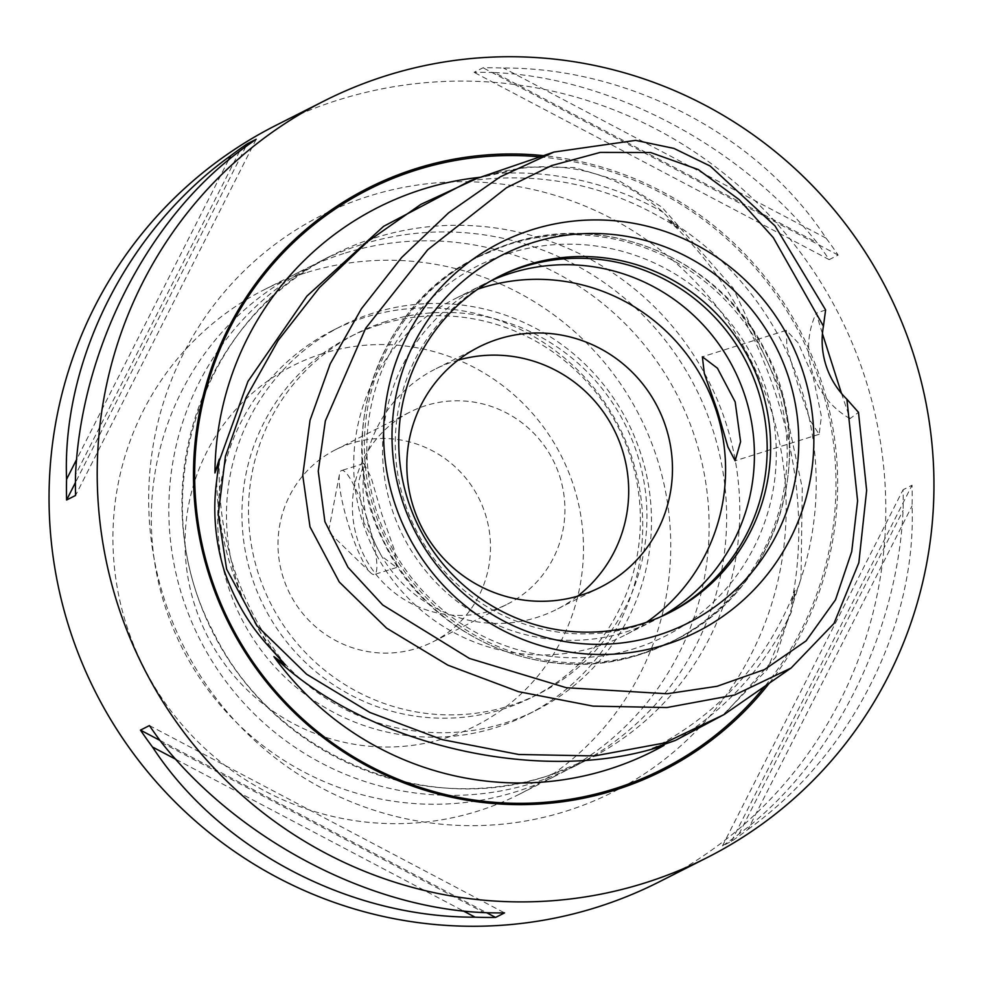 <?xml version="1.0" encoding="UTF-8"?>
<svg xmlns="http://www.w3.org/2000/svg" width="983" height="983" viewBox="0 0 983 983"><rect width="100%" height="100%" fill="white"/><g stroke="black" fill="none" stroke-linecap="round" stroke-linejoin="round"><path stroke-width="0.74" stroke-dasharray="4.92 3.69" d="M471.815 180.208L493.589 173.672C557.754 157.145 614.264 170.01 663.132 212.267L678.872 228.265L667.764 219.541C716.976 265.115 753.285 324.279 776.681 397.009C800.002 469.776 804.868 538.844 791.266 604.226L795.1 590.279L791.413 611.807L766.998 669.792L721.878 716.091M652.515 748.493L653.29 748.1C719.765 713.449 766.949 660.994 794.817 590.746L795.1 590.279M813.273 377.312L821.395 416.239L819.146 434.314L810.434 420.933L798.11 385.471L786.941 347.466L786.302 330.337L798.098 342.784L813.273 377.312M841.485 393.409L850.012 418.623L858.491 412.369M480.392 177.272A304.705 299.594 -116.8 0 1 481.596 177.149L470.23 180.761M667.764 219.541A304.705 299.594 -116.8 0 1 791.266 604.226M678.872 228.265L678.11 227.97C614.129 186.512 544.803 170.784 470.12 180.798M491.574 610.603A107.688 105.881 63.2 0 0 507.302 604.201A107.688 105.881 63.2 0 0 556.734 468.154A107.688 105.881 63.2 0 0 425.762 405.623A107.688 105.881 63.2 0 0 410.034 412.037A107.688 105.881 63.2 0 0 360.601 548.084A107.688 105.881 63.2 0 0 491.574 610.603M417.161 648.276A107.688 105.881 63.2 0 0 432.889 641.862A107.688 105.881 63.2 0 0 482.321 505.827A107.688 105.881 63.2 0 0 351.349 443.296A107.688 105.881 63.2 0 0 335.621 449.71A107.688 105.881 63.2 0 0 286.188 585.745A107.688 105.881 63.2 0 0 417.161 648.276M322.559 353.622A201.92 198.529 63.2 0 0 194.818 605.491A201.92 198.529 63.2 0 0 445.95 737.95A201.92 198.529 63.2 0 0 573.691 486.081A201.92 198.529 63.2 0 0 322.559 353.622M305.455 272.918A282.686 277.943 63.2 0 0 264.169 289.739A282.686 277.943 63.2 0 0 134.413 646.851A282.686 277.943 63.2 0 0 478.217 810.987A282.686 277.943 63.2 0 0 519.503 794.153A282.686 277.943 63.2 0 0 649.259 437.054A282.686 277.943 63.2 0 0 305.455 272.918M343.841 253.491A282.686 277.943 63.2 0 0 302.555 270.313A282.686 277.943 63.2 0 0 172.787 627.424A282.686 277.943 63.2 0 0 516.591 791.561A282.686 277.943 63.2 0 0 557.889 774.727A282.686 277.943 63.2 0 0 687.645 417.628A282.686 277.943 63.2 0 0 343.841 253.491M364.41 317.546A215.375 211.775 63.2 0 0 332.942 330.362A215.375 211.775 63.2 0 0 234.089 602.444A215.375 211.775 63.2 0 0 496.034 727.506A215.375 211.775 63.2 0 0 527.49 714.678A215.375 211.775 63.2 0 0 626.355 442.596A215.375 211.775 63.2 0 0 364.41 317.546M373.159 313.11A215.375 211.775 63.2 0 0 341.703 325.926A215.375 211.775 63.2 0 0 242.838 598.008A215.375 211.775 63.2 0 0 504.783 723.07A215.375 211.775 63.2 0 0 536.239 710.254A215.375 211.775 63.2 0 0 635.104 438.16A215.375 211.775 63.2 0 0 373.159 313.11M379.463 324.808A201.92 198.529 63.2 0 0 349.973 336.837A201.92 198.529 63.2 0 0 257.288 591.913A201.92 198.529 63.2 0 0 502.854 709.148A201.92 198.529 63.2 0 0 532.356 697.131A201.92 198.529 63.2 0 0 625.041 442.055A201.92 198.529 63.2 0 0 379.463 324.808M386.024 321.49A201.92 198.529 63.2 0 0 356.534 333.507A201.92 198.529 63.2 0 0 263.849 588.584A201.92 198.529 63.2 0 0 509.427 705.831A201.92 198.529 63.2 0 0 538.917 693.814A201.92 198.529 63.2 0 0 631.602 438.725A201.92 198.529 63.2 0 0 386.024 321.49M361.351 244.62A282.686 277.943 63.2 0 0 320.053 261.453A282.686 277.943 63.2 0 0 190.297 618.553A282.686 277.943 63.2 0 0 534.101 782.689A282.686 277.943 63.2 0 0 575.399 765.868A282.686 277.943 63.2 0 0 705.155 408.756A282.686 277.943 63.2 0 0 361.351 244.62M366.88 518.004A54.52 9.805 -107.5 0 0 341.629 470.501A54.52 9.805 -107.5 0 0 339.516 474.113A54.52 9.805 -107.5 0 0 349.162 526.986A54.52 9.805 -107.5 0 0 370.603 572.745A54.52 9.805 -107.5 0 0 374.412 574.49A54.52 9.805 -107.5 0 0 366.88 518.004M363.833 522.354L358.414 482.542L363.857 463.497L371.082 477.382L381.551 513.384L394.662 550.75L396.641 567.486L381.576 556.108L363.833 522.354M275.916 125.369A424.029 416.927 -116.8 0 1 337.857 100.131A424.029 416.927 -116.8 0 1 853.563 346.335A424.029 416.927 -116.8 0 1 658.929 881.997M769.32 683.16A326.43 320.962 63.2 0 0 810.95 353.659A326.43 320.962 63.2 0 0 543.525 155.633M577.5 596.226A134.61 132.361 -116.8 0 1 556.673 609.386A134.61 132.361 -116.8 0 1 537.013 617.398A134.61 132.361 -116.8 0 1 373.294 539.237A134.61 132.361 -116.8 0 1 435.088 369.19A134.61 132.361 -116.8 0 1 454.748 361.166A134.61 132.361 -116.8 0 1 458.017 360.183M646.482 622.3A188.453 185.296 -116.8 0 1 624.758 635.264A188.453 185.296 -116.8 0 1 597.234 646.482A188.453 185.296 -116.8 0 1 368.035 537.062A188.453 185.296 -116.8 0 1 454.539 298.992A188.453 185.296 -116.8 0 1 477.836 289.162M661.584 616.378A188.453 185.296 -116.8 0 1 653.584 620.678A188.453 185.296 -116.8 0 1 626.06 631.897A188.453 185.296 -116.8 0 1 396.862 522.465A188.453 185.296 -116.8 0 1 483.366 284.394A188.453 185.296 -116.8 0 1 491.561 280.499M668.059 613.343A188.453 185.296 -116.8 0 1 666.351 614.215A188.453 185.296 -116.8 0 1 638.815 625.434A188.453 185.296 -116.8 0 1 409.616 516.014A188.453 185.296 -116.8 0 1 496.12 277.931A188.453 185.296 -116.8 0 1 497.84 277.071M825.609 309.94L816.173 313.258L822.439 333.679M470.955 180.516L481.596 177.149M494.535 72.582C610.652 77.448 740.064 145.705 817.143 242.74A424.029 416.927 -116.8 0 1 829.185 259.635L838.155 255.088A424.029 416.927 63.2 0 0 826.113 238.193C759.404 135.912 629.992 67.655 503.505 68.036A424.029 416.927 63.2 0 0 483.034 67.778L474.064 72.324A424.029 416.927 -116.8 0 1 494.535 72.582L817.143 242.74M747.977 829.455C850.86 755.571 916.684 625.766 912.064 505.889A424.029 416.927 63.2 0 0 912.04 485.209L903.07 489.755A424.029 416.927 -116.8 0 1 903.094 510.435C897.344 635.559 831.52 765.364 739.007 834.002A424.029 416.927 -116.8 0 1 722.431 845.933L731.413 841.387A424.029 416.927 63.2 0 0 747.977 829.455L912.064 505.889M850.012 418.623A80.766 79.414 -116.8 0 1 816.173 313.258M245.799 146.627L75.421 482.567M228.363 160.254L76.76 459.208M239.619 151.21L75.531 474.777M256.182 139.279L75.556 495.457M176.104 759.466L463.042 910.811M161.482 742.472L484.091 912.629M149.441 725.577L504.562 912.888M159.922 740.383L486.659 912.728M739.007 834.002L903.094 510.435M731.413 841.387L912.04 485.209M722.431 845.933L903.07 489.755M829.185 259.635L474.064 72.324M826.113 238.193L503.505 68.036M838.155 255.088L483.034 67.778M476.952 178.451L526.089 167.024L574.146 167.491L619.72 181.142L661.878 207.143L733.121 288.068L782.296 393.986L802.275 487.912L801.022 578.618L775.808 657.086L724.176 714.494M539.925 156.862A324.992 319.549 -116.8 0 1 809.734 355.096A324.992 319.549 -116.8 0 1 764.909 686.22M493.589 173.672A305.946 300.835 -116.8 0 1 663.132 212.267M374.486 237.972A282.686 277.943 -116.8 0 1 718.29 402.108A282.686 277.943 -116.8 0 1 588.522 759.22A282.686 277.943 -116.8 0 1 547.236 776.042A282.686 277.943 -116.8 0 1 203.432 611.905A282.686 277.943 -116.8 0 1 333.188 254.806A282.686 277.943 -116.8 0 1 374.486 237.972M566.147 811.159A323.063 317.656 63.2 0 0 770.525 408.154A323.063 317.656 63.2 0 0 368.711 196.219A323.063 317.656 63.2 0 0 164.333 599.225A323.063 317.656 63.2 0 0 566.147 811.159M791.413 611.807A305.946 300.835 -116.8 0 1 675.542 740.371M508.162 253.491A207.487 204.022 -116.8 0 1 766.236 389.612A207.487 204.022 -116.8 0 1 634.969 648.448A207.487 204.022 -116.8 0 1 376.907 512.327A207.487 204.022 -116.8 0 1 508.162 253.491M508.85 244.423A215.375 211.775 -116.8 0 1 770.795 369.473A215.375 211.775 -116.8 0 1 671.942 641.567A215.375 211.775 -116.8 0 1 640.474 654.383A215.375 211.775 -116.8 0 1 378.529 529.321A215.375 211.775 -116.8 0 1 477.394 257.239A215.375 211.775 -116.8 0 1 508.85 244.423M511.049 243.317A215.375 211.775 -116.8 0 1 772.994 368.367A215.375 211.775 -116.8 0 1 674.129 640.449A215.375 211.775 -116.8 0 1 642.673 653.277A215.375 211.775 -116.8 0 1 380.728 528.215A215.375 211.775 -116.8 0 1 479.581 256.133A215.375 211.775 -116.8 0 1 511.049 243.317M270.325 648.129A305.946 300.835 -116.8 0 1 216.641 480.933M432.889 641.862L507.302 604.201M575.399 765.868L588.522 759.22L547.433 775.968C422.42 818.212 272.131 753.85 213.495 632.266C141.736 498.922 199.488 318.062 333.188 254.806L320.053 261.453M264.169 289.739L302.555 270.313M332.942 330.362L341.703 325.926M349.973 336.837L356.534 333.507M786.302 330.337L702.366 356.792M363.857 463.497L341.629 470.501M370.603 572.745L328.494 531.803L339.516 474.113M600.441 587.232L556.673 609.386M653.584 620.678L624.758 635.264M640.338 654.432L674.129 640.449C778.782 590.98 821.911 448.69 763.435 347.171C717.344 257.988 605.209 211.652 511.185 243.256L477.394 257.239C376.145 305.332 331.64 440.605 383.481 541.522C426.757 636.062 543.009 687.338 640.338 654.432M669.779 612.483L666.351 614.215M499.561 276.198L496.12 277.931M483.366 284.394L454.539 298.992M478.856 347.024L435.088 369.19M219.406 460.155C216.739 535.674 238.488 603.525 284.665 663.697M396.641 567.486L374.412 574.49M819.146 434.314L735.137 460.794M532.356 697.131L538.917 693.814M527.49 714.678L536.239 710.254M519.503 794.153L557.889 774.727M335.621 449.71L410.034 412.037"/><path stroke-width="1.47" d="M470.955 180.516L476.952 178.451L420.994 204.304L367.728 241.499L319.377 287.675L278.128 340.462L246.119 397.451L225.451 456.186L218.251 514.232L226.618 569.132L257.177 625.999L306.561 674.191L369.878 712.466L442.239 739.634L518.766 754.489L594.555 755.927L664.655 742.927L724.176 714.494L675.542 740.371L652.515 748.493L664.041 745.384A304.705 299.594 -116.8 0 1 608.686 769.308A304.705 299.594 -116.8 0 1 273.888 656.595L285.353 664.913L270.325 648.129C249.657 625.913 234.249 599.986 224.124 570.337C215.142 540.576 212.647 510.779 216.641 480.933L219.283 459.159L214.933 472.97A304.705 299.594 -116.8 0 1 422.469 189.326A304.705 299.594 -116.8 0 1 480.392 177.272M664.041 745.384C543.636 786.228 366.942 745.999 273.888 656.595M846.891 399.221L858.491 412.369L866.637 490.406L858.847 562.706L833.989 623.455L791.094 668.035L734.547 695.018L666.904 707.539L593.142 706.138L518.446 691.651L447.892 665.172L386.528 628.088L339.282 582.022L309.989 526.814L302.752 475.44L310.026 420.306L330.202 363.87L361.4 308.76L401.592 257.571L448.617 212.819L500.187 176.879L553.945 152.058L635.645 140.372L673.896 148.396L710.156 166.029L775.034 225.918L825.609 309.94L823.435 326.172L773.289 237.603L739.155 199.61L698.2 169.531L650.586 152.512L600.244 152.402L551.672 165.562L506.491 187.753L427.728 249.756L365.602 328.383L325.348 420.896L318.246 471.189L324.894 521.654L348.007 567.338L382.706 604.975L469.432 658.438L566.355 687.731L667.027 693.765L717.049 686.294L764.541 669.558L806.048 640.916L835.501 599.827L851.72 551.647L857.594 500.863L846.891 399.221A80.766 79.414 -116.8 0 1 823.435 326.172M822.439 333.679L841.485 393.409M735.173 401.924L717.43 368.195L702.366 356.792L704.332 373.515L717.443 410.894L727.924 446.946L735.137 460.794L740.58 441.699L735.173 401.924M66.561 479.323C61.941 359.446 127.765 229.653 230.649 155.756A424.029 416.927 -116.8 0 1 247.212 143.825L256.182 139.279A424.029 416.927 63.2 0 0 239.619 151.21C147.106 219.86 81.282 349.653 75.531 474.777A424.029 416.927 63.2 0 0 75.556 495.457L66.586 500.003A424.029 416.927 -116.8 0 1 66.561 479.323L76.76 459.208M161.482 742.472C238.55 839.507 367.974 907.776 484.091 912.629A424.029 416.927 63.2 0 0 504.562 912.888L495.592 917.434A424.029 416.927 -116.8 0 1 475.108 917.176C348.633 917.557 219.209 849.3 152.5 747.019A424.029 416.927 -116.8 0 1 140.471 730.123L149.441 725.577A424.029 416.927 63.2 0 0 161.482 742.472M645.143 882.869A424.029 416.927 -116.8 0 1 129.437 636.665A424.029 416.927 -116.8 0 1 324.071 101.003A424.029 416.927 -116.8 0 1 386.012 75.765A424.029 416.927 -116.8 0 1 901.718 321.969A424.029 416.927 -116.8 0 1 707.084 857.631A424.029 416.927 -116.8 0 1 645.143 882.869M707.084 857.631L658.929 881.997A424.029 416.927 -116.8 0 1 596.988 907.235A424.029 416.927 -116.8 0 1 81.282 661.031A424.029 416.927 -116.8 0 1 275.916 125.369L324.071 101.003M543.525 155.633A326.43 320.962 63.2 0 0 415.834 168.646A326.43 320.962 63.2 0 0 209.318 575.841A326.43 320.962 63.2 0 0 615.321 789.988A326.43 320.962 63.2 0 0 769.32 683.16M458.017 360.183A134.61 132.361 -116.8 0 1 613.97 429.51A134.61 132.361 -116.8 0 1 577.5 596.226M498.516 339.012A134.61 132.361 -116.8 0 1 662.235 417.173A134.61 132.361 -116.8 0 1 600.441 587.232A134.61 132.361 -116.8 0 1 580.781 595.243A134.61 132.361 -116.8 0 1 417.062 517.083A134.61 132.361 -116.8 0 1 478.856 347.024A134.61 132.361 -116.8 0 1 498.516 339.012M477.836 289.162A188.453 185.296 -116.8 0 1 482.063 287.773A188.453 185.296 -116.8 0 1 705.978 385.459A188.453 185.296 -116.8 0 1 646.482 622.3M491.561 280.499A188.453 185.296 -116.8 0 1 510.89 273.176A188.453 185.296 -116.8 0 1 738.282 378.357A188.453 185.296 -116.8 0 1 661.584 616.378M497.84 277.071A188.453 185.296 -116.8 0 1 523.644 266.725A188.453 185.296 -116.8 0 1 752.474 375.236A188.453 185.296 -116.8 0 1 668.059 613.343M527.085 264.98A188.453 185.296 -116.8 0 1 756.283 374.4A188.453 185.296 -116.8 0 1 669.779 612.483A188.453 185.296 -116.8 0 1 642.255 623.689A188.453 185.296 -116.8 0 1 413.057 514.269A188.453 185.296 -116.8 0 1 499.561 276.198A188.453 185.296 -116.8 0 1 527.085 264.98M532.405 242.727A206.123 202.682 -116.8 0 1 788.784 377.951A206.123 202.682 -116.8 0 1 658.377 635.092A206.123 202.682 -116.8 0 1 402.01 499.868A206.123 202.682 -116.8 0 1 532.405 242.727M532.122 229.715A218.017 214.368 -116.8 0 1 803.283 372.741A218.017 214.368 -116.8 0 1 665.368 644.713A218.017 214.368 -116.8 0 1 394.195 501.686A218.017 214.368 -116.8 0 1 532.122 229.715M214.933 472.97L247.937 381.429L306.856 296.166L383.64 226.311L470.058 180.823M219.406 460.155L219.283 459.159M247.212 143.825L245.799 146.627M75.421 482.567L66.586 500.003M230.649 155.756L228.363 160.254M152.5 747.019L176.104 759.466M463.042 910.811L475.108 917.176M140.471 730.123L159.922 740.383M486.659 912.728L495.592 917.434M764.909 686.22A324.992 319.549 -116.8 0 1 614.645 788.735A324.992 319.549 -116.8 0 1 210.436 575.534A324.992 319.549 -116.8 0 1 416.03 170.133A324.992 319.549 -116.8 0 1 539.925 156.862M724.176 714.494L791.094 668.035M476.952 178.451L553.945 152.058"/></g></svg>
